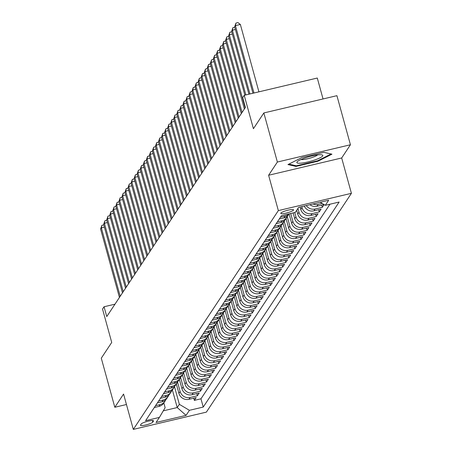 <?xml version="1.0" encoding="UTF-8"?>
<svg xmlns="http://www.w3.org/2000/svg" width="452" height="452" viewBox="0 0 452 452"><rect width="100%" height="100%" fill="white"/><g stroke="black" fill="none" stroke-linecap="round" stroke-linejoin="round"><path stroke-width="0.68" d="M280.845 213.107A6.622 1.181 164.6 0 0 280.782 213.372A6.622 1.181 164.6 0 0 286.834 212.926A6.622 1.181 164.6 0 0 293.484 210.118A6.622 1.181 164.6 0 0 293.551 209.858A6.622 1.181 164.6 0 0 287.5 210.304A6.622 1.181 164.6 0 0 280.845 213.107M323.044 98.954L317.287 78.038L244.221 95.31L242.696 97.609L245.402 107.429L106.757 316.575L104.056 306.761L102.531 309.055L111.723 342.441L101.288 358.182L114.808 407.269L126.453 404.517M350.436 144.764L336.915 95.677L263.849 112.949L277.375 162.036L268.612 175.252L278.347 210.598L351.413 193.326L341.678 157.98L350.436 144.764L277.375 162.036M278.347 210.598L133.306 429.4L206.372 412.128L351.413 193.326M176.353 384.036L178.913 393.33A8.277 7.983 33.5 0 0 188.976 399.314L196.179 397.613L194.354 400.37L193.75 398.184M177.551 382.132L180.128 391.488A8.277 7.983 33.5 0 0 190.19 397.477L197.4 395.771L196.801 393.59M197.4 395.771L199.23 393.014L192.021 394.72A8.277 7.983 33.5 0 1 181.958 388.731L179.399 379.443M182.444 374.844L185.004 384.132A8.277 7.983 33.5 0 0 195.066 390.121L202.276 388.415L200.445 391.178L199.846 388.991M185.495 370.25L188.055 379.539A8.277 7.983 33.5 0 0 198.112 385.522L205.321 383.821L203.496 386.579L202.892 384.392M188.54 365.651L191.1 374.94A8.277 7.983 33.5 0 0 201.163 380.929L208.366 379.222L206.541 381.98L205.937 379.799M191.586 361.058L194.145 370.346A8.277 7.983 33.5 0 0 204.208 376.33L211.417 374.629L209.587 377.386L208.988 375.2M194.637 356.458L197.191 365.747A8.277 7.983 33.5 0 0 207.253 371.736L214.463 370.03L212.638 372.787L212.033 370.606M197.682 351.859L200.242 361.154A8.277 7.983 33.5 0 0 210.304 367.137L217.508 365.436L215.683 368.194L215.079 366.007M200.728 347.266L203.287 356.555A8.277 7.983 33.5 0 0 213.35 362.544L220.559 360.837L218.728 363.594L218.13 361.414M203.779 342.667L206.332 351.955A8.277 7.983 33.5 0 0 216.395 357.944L223.604 356.238L221.774 359.001L221.175 356.814M206.824 338.073L209.383 347.362A8.277 7.983 33.5 0 0 219.446 353.345L226.65 351.645L224.825 354.402L224.22 352.221M209.869 333.474L212.429 342.763A8.277 7.983 33.5 0 0 222.491 348.752L229.701 347.046L227.87 349.803L227.271 347.622M212.915 328.881L215.474 338.169A8.277 7.983 33.5 0 0 225.537 344.153L232.746 342.452L230.915 345.209L230.317 343.023M215.966 324.282L218.525 333.57A8.277 7.983 33.5 0 0 228.588 339.559L235.791 337.853L233.966 340.61L233.362 338.429M219.011 319.683L221.57 328.977A8.277 7.983 33.5 0 0 231.633 334.96L238.842 333.26L237.012 336.017L236.413 333.83M222.056 315.089L224.616 324.378A8.277 7.983 33.5 0 0 234.678 330.367L241.888 328.661L240.057 331.418L239.458 329.237M225.107 310.49L227.667 319.779A8.277 7.983 33.5 0 0 237.729 325.768L244.933 324.061L243.108 326.824L242.504 324.638M228.153 305.897L230.712 315.185A8.277 7.983 33.5 0 0 240.775 321.169L247.984 319.468L246.154 322.225L245.549 320.044M231.198 301.298L233.757 310.586A8.277 7.983 33.5 0 0 243.82 316.575L251.029 314.869L249.199 317.626L248.6 315.445M234.249 296.704L236.808 305.993A8.277 7.983 33.5 0 0 246.865 311.976L254.075 310.275L252.25 313.033L251.645 310.846M237.294 292.105L239.854 301.394A8.277 7.983 33.5 0 0 249.916 307.383L257.12 305.676L255.295 308.433L254.691 306.253M240.34 287.506L242.899 296.8A8.277 7.983 33.5 0 0 252.962 302.783L260.171 301.083L258.341 303.84L257.742 301.653M243.391 282.912L245.944 292.201A8.277 7.983 33.5 0 0 256.007 298.19L263.217 296.484L261.392 299.241L260.787 297.06M246.436 278.313L248.995 287.602A8.277 7.983 33.5 0 0 259.058 293.591L266.262 291.885L264.437 294.647L263.832 292.461M249.481 273.72L252.041 283.008A8.277 7.983 33.5 0 0 262.103 288.992L269.313 287.291L267.482 290.048L266.883 287.867M252.532 269.121L255.086 278.409A8.277 7.983 33.5 0 0 265.149 284.398L272.358 282.692L270.528 285.449L269.929 283.268M255.578 264.527L258.137 273.816A8.277 7.983 33.5 0 0 268.2 279.799L275.404 278.099L273.579 280.856L272.974 278.669M258.623 259.928L261.183 269.217A8.277 7.983 33.5 0 0 271.245 275.206L278.455 273.5L276.624 276.257L276.025 274.076M261.668 255.329L264.228 264.623A8.277 7.983 33.5 0 0 274.291 270.607L281.5 268.906L279.669 271.663L279.07 269.477M264.719 250.736L267.279 260.024A8.277 7.983 33.5 0 0 277.342 266.013L284.545 264.307L282.72 267.064L282.116 264.883M267.765 246.137L270.324 255.425A8.277 7.983 33.5 0 0 280.387 261.414L287.596 259.708L285.766 262.471L285.167 260.284M270.81 241.543L273.37 250.832A8.277 7.983 33.5 0 0 283.432 256.815L290.642 255.114L288.811 257.872L288.212 255.691M273.861 236.944L276.421 246.233A8.277 7.983 33.5 0 0 286.483 252.222L293.687 250.515L291.862 253.273L291.257 251.092M276.906 232.351L279.466 241.639A8.277 7.983 33.5 0 0 289.529 247.623L296.738 245.922L294.907 248.679L294.303 246.493M279.952 227.751L282.511 237.04A8.277 7.983 33.5 0 0 292.574 243.029L299.783 241.323L297.953 244.08L297.354 241.899M283.003 223.152L285.562 232.447A8.277 7.983 33.5 0 0 295.619 238.43L302.829 236.729L301.004 239.487L300.399 237.3M286.048 218.559L288.608 227.848A8.277 7.983 33.5 0 0 298.67 233.837L305.874 232.13L304.049 234.887L303.445 232.707M289.094 213.96L291.653 223.248A8.277 7.983 33.5 0 0 301.716 229.237L308.925 227.531L307.094 230.294L306.496 228.107M293.122 212.92L294.698 218.655A8.277 7.983 33.5 0 0 304.761 224.638L311.97 222.938L310.14 225.695L309.541 223.514M296.71 210.282L297.749 214.056A8.277 7.983 33.5 0 0 307.812 220.045L315.016 218.339L313.191 221.096L312.586 218.915M300.117 206.999L300.795 209.462A8.277 7.983 33.5 0 0 310.857 215.446L318.067 213.745L316.236 216.502L315.637 214.316M304.258 206.022A8.277 7.983 33.5 0 0 313.903 210.852L321.112 209.146L319.281 211.903L318.683 209.722M324.129 204.598L322.332 207.31L321.728 205.123M152.787 422.117L153.454 421.106A6.418 1.147 164.6 0 0 153.522 420.852A6.418 1.147 164.6 0 0 147.657 421.287A6.418 1.147 164.6 0 0 141.21 424.004L140.544 425.016A6.418 1.147 164.6 0 0 140.476 425.27A6.418 1.147 164.6 0 0 146.341 424.84A6.418 1.147 164.6 0 0 152.787 422.117L152.347 420.524M172.376 389.963L177.224 407.551L179.354 404.331L189.416 410.32L203.242 407.054L339.141 202.038L325.316 205.31L328.672 200.253L298.653 207.349L295.303 212.406L281.477 215.672L145.578 420.682L159.403 417.416L165.138 407.693L163.827 402.935M189.416 410.32L186.066 415.377L156.047 422.473L159.403 417.416M301.738 206.62L302.015 207.621L300.795 209.462M297.924 208.445L298.964 212.22L297.749 214.056M294.744 212.536L295.919 216.813L294.698 218.655M290.692 213.497L292.873 221.412L291.653 223.248M287.246 216.655L289.828 226.011L288.608 227.848M284.201 221.248L286.777 230.605L285.562 232.447M281.155 225.847L283.732 235.204L282.511 237.04M278.11 230.441L280.686 239.797L279.466 241.639M275.059 235.04L277.635 244.396L276.421 246.233M272.014 239.639L274.59 248.99L273.37 250.832M268.968 244.233L271.545 253.589L270.324 255.425M265.917 248.832L268.494 258.188L267.279 260.024M262.872 253.425L265.448 262.781L264.228 264.623M259.827 258.024L262.403 267.381L261.183 269.217M256.776 262.618L259.352 271.974L258.137 273.816M253.73 267.217L256.307 276.573L255.086 278.409M250.685 271.816L253.261 281.167L252.041 283.008M247.634 276.409L250.21 285.766L248.995 287.602M244.588 281.008L247.165 290.365L245.944 292.201M241.543 285.602L244.12 294.958L242.899 296.8M238.492 290.201L241.074 299.557L239.854 301.394M235.447 294.794L238.023 304.151L236.808 305.993M232.401 299.393L234.978 308.75L233.757 310.586M229.356 303.993L231.932 313.343L230.712 315.185M226.305 308.586L228.881 317.942L227.667 319.779M223.26 313.185L225.836 322.542L224.616 324.378M220.214 317.779L222.791 327.135L221.57 328.977M217.163 322.378L219.74 331.734L218.525 333.57M214.118 326.971L216.694 336.328L215.474 338.169M211.073 331.57L213.649 340.927L212.429 342.763M208.022 336.169L210.598 345.52L209.383 347.362M204.976 340.763L207.553 350.119L206.332 351.955M201.931 345.362L204.507 354.718L203.287 356.555M198.88 349.955L201.462 359.312L200.242 361.154M195.835 354.554L198.411 363.911L197.191 365.747M192.789 359.148L195.366 368.504L194.145 370.346M189.738 363.747L192.32 373.103L191.1 374.94M186.693 368.346L189.269 377.697L188.055 379.539M183.648 372.94L186.224 382.296L185.004 384.132M180.602 377.539L183.179 386.895L181.958 388.731M194.354 400.37L200.965 398.805L329.966 204.208M322.214 203.462L318.168 204.417A8.277 7.983 -146.5 0 1 312.987 203.959M309.88 204.694A8.277 7.983 33.5 0 0 316.954 206.253L324.078 204.57M322.332 207.31L315.123 209.01A8.277 7.983 -146.5 0 1 306.247 205.553M319.281 211.903L312.078 213.61A8.277 7.983 -146.5 0 1 302.015 207.621M316.236 216.502L309.027 218.203A8.277 7.983 -146.5 0 1 298.964 212.22M313.191 221.096L305.981 222.802A8.277 7.983 -146.5 0 1 295.919 216.813M310.14 225.695L302.936 227.401A8.277 7.983 -146.5 0 1 292.873 221.412M307.094 230.294L299.885 231.995A8.277 7.983 -146.5 0 1 289.828 226.011M304.049 234.887L296.84 236.594A8.277 7.983 -146.5 0 1 286.777 230.605M301.004 239.487L293.794 241.187A8.277 7.983 -146.5 0 1 283.732 235.204M297.953 244.08L290.749 245.786A8.277 7.983 -146.5 0 1 280.686 239.797M294.907 248.679L287.698 250.38A8.277 7.983 -146.5 0 1 277.635 244.396M291.862 253.273L284.653 254.979A8.277 7.983 -146.5 0 1 274.59 248.99M288.811 257.872L281.607 259.578A8.277 7.983 -146.5 0 1 271.545 253.589M285.766 262.471L278.556 264.171A8.277 7.983 -146.5 0 1 268.494 258.188M282.72 267.064L275.511 268.77A8.277 7.983 -146.5 0 1 265.448 262.781M279.669 271.663L272.466 273.364A8.277 7.983 -146.5 0 1 262.403 267.381M276.624 276.257L269.415 277.963A8.277 7.983 -146.5 0 1 259.352 271.974M273.579 280.856L266.369 282.556A8.277 7.983 -146.5 0 1 256.307 276.573M270.528 285.449L263.324 287.156A8.277 7.983 -146.5 0 1 253.261 281.167M267.482 290.048L260.273 291.755A8.277 7.983 -146.5 0 1 250.21 285.766M264.437 294.647L257.228 296.348A8.277 7.983 -146.5 0 1 247.165 290.365M261.392 299.241L254.182 300.947A8.277 7.983 -146.5 0 1 244.12 294.958M258.341 303.84L251.131 305.541A8.277 7.983 -146.5 0 1 241.074 299.557M255.295 308.433L248.086 310.14A8.277 7.983 -146.5 0 1 238.023 304.151M252.25 313.033L245.04 314.733A8.277 7.983 -146.5 0 1 234.978 308.75M249.199 317.626L241.995 319.332A8.277 7.983 -146.5 0 1 231.932 313.343M246.154 322.225L238.944 323.931A8.277 7.983 -146.5 0 1 228.881 317.942M243.108 326.824L235.899 328.525A8.277 7.983 -146.5 0 1 225.836 322.542M240.057 331.418L232.853 333.124A8.277 7.983 -146.5 0 1 222.791 327.135M237.012 336.017L229.802 337.717A8.277 7.983 -146.5 0 1 219.74 331.734M233.966 340.61L226.757 342.317A8.277 7.983 -146.5 0 1 216.694 336.328M230.915 345.209L223.712 346.91A8.277 7.983 -146.5 0 1 213.649 340.927M227.87 349.803L220.661 351.509A8.277 7.983 -146.5 0 1 210.598 345.52M224.825 354.402L217.615 356.108A8.277 7.983 -146.5 0 1 207.553 350.119M221.774 359.001L214.57 360.702A8.277 7.983 -146.5 0 1 204.507 354.718M218.728 363.594L211.519 365.301A8.277 7.983 -146.5 0 1 201.462 359.312M215.683 368.194L208.474 369.894A8.277 7.983 -146.5 0 1 198.411 363.911M212.638 372.787L205.428 374.493A8.277 7.983 -146.5 0 1 195.366 368.504M209.587 377.386L202.383 379.087A8.277 7.983 -146.5 0 1 192.32 373.103M206.541 381.98L199.332 383.686A8.277 7.983 -146.5 0 1 189.269 377.697M203.496 386.579L196.287 388.285A8.277 7.983 -146.5 0 1 186.224 382.296M200.445 391.178L193.241 392.878A8.277 7.983 -146.5 0 1 183.179 386.895M155.528 405.67L160.177 404.574A8.277 7.983 33.5 0 0 164.912 401.291A8.277 7.983 33.5 0 0 165.681 399.817M154.313 407.512L158.957 406.41A8.277 7.983 33.5 0 0 163.697 403.133L164.912 401.291M157.358 402.913L162.002 401.817A8.277 7.983 33.5 0 0 166.743 398.534L167.963 396.698A8.277 7.983 -146.5 0 1 163.223 399.975L158.579 401.077M160.403 398.314L165.053 397.218A8.277 7.983 33.5 0 0 169.788 393.941L171.009 392.099A8.277 7.983 -146.5 0 1 166.268 395.381L161.624 396.477M163.454 393.72L168.099 392.618A8.277 7.983 33.5 0 0 172.839 389.341L174.054 387.505A8.277 7.983 -146.5 0 1 169.319 390.782L164.669 391.878M166.5 389.121L171.144 388.025A8.277 7.983 33.5 0 0 175.885 384.742L177.105 382.906A8.277 7.983 -146.5 0 1 172.365 386.183L167.72 387.285M169.545 384.528L174.195 383.426A8.277 7.983 33.5 0 0 178.93 380.149L180.15 378.307A8.277 7.983 -146.5 0 1 175.41 381.59L170.766 382.686M172.596 379.929L177.24 378.832A8.277 7.983 33.5 0 0 181.975 375.55L183.196 373.714A8.277 7.983 -146.5 0 1 178.461 376.991L173.811 378.092M175.642 375.335L180.286 374.233A8.277 7.983 33.5 0 0 185.026 370.956L186.247 369.114A8.277 7.983 -146.5 0 1 181.506 372.397L176.862 373.493M178.687 370.736L183.337 369.64A8.277 7.983 33.5 0 0 188.072 366.357L189.292 364.521A8.277 7.983 -146.5 0 1 184.552 367.798L179.907 368.9M181.732 366.137L186.382 365.041A8.277 7.983 33.5 0 0 191.117 361.764L192.337 359.922A8.277 7.983 -146.5 0 1 187.603 363.205L182.953 364.301M184.783 361.543L189.428 360.442A8.277 7.983 33.5 0 0 194.168 357.165L195.383 355.328A8.277 7.983 -146.5 0 1 190.648 358.606L186.004 359.702M187.829 356.944L192.473 355.848A8.277 7.983 33.5 0 0 197.213 352.566L198.434 350.729A8.277 7.983 -146.5 0 1 193.693 354.006L189.049 355.108M190.874 352.351L195.524 351.249A8.277 7.983 33.5 0 0 200.259 347.972L201.479 346.13A8.277 7.983 -146.5 0 1 196.739 349.413L192.094 350.509M193.925 347.752L198.569 346.656A8.277 7.983 33.5 0 0 203.31 343.373L204.524 341.537A8.277 7.983 -146.5 0 1 199.79 344.814L195.14 345.916M196.97 343.158L201.615 342.057A8.277 7.983 33.5 0 0 206.355 338.78L207.575 336.938A8.277 7.983 -146.5 0 1 202.835 340.22L198.191 341.316M200.016 338.559L204.666 337.463A8.277 7.983 33.5 0 0 209.4 334.181L210.621 332.344A8.277 7.983 -146.5 0 1 205.88 335.621L201.236 336.723M203.067 333.96L207.711 332.864A8.277 7.983 33.5 0 0 212.451 329.587L213.666 327.745A8.277 7.983 -146.5 0 1 208.931 331.028L204.281 332.124M206.112 329.367L210.756 328.265A8.277 7.983 33.5 0 0 215.497 324.988L216.717 323.152A8.277 7.983 -146.5 0 1 211.977 326.429L207.332 327.525M209.157 324.768L213.807 323.672A8.277 7.983 33.5 0 0 218.542 320.389L219.762 318.553A8.277 7.983 -146.5 0 1 215.022 321.83L210.378 322.931M212.208 320.174L216.853 319.072A8.277 7.983 33.5 0 0 221.593 315.795L222.808 313.954A8.277 7.983 -146.5 0 1 218.073 317.236L213.423 318.332M215.254 315.575L219.898 314.479A8.277 7.983 33.5 0 0 224.638 311.196L225.859 309.36A8.277 7.983 -146.5 0 1 221.118 312.637L216.474 313.739M218.299 310.982L222.949 309.88A8.277 7.983 33.5 0 0 227.684 306.603L228.904 304.761A8.277 7.983 -146.5 0 1 224.164 308.044L219.519 309.14M221.35 306.383L225.994 305.286A8.277 7.983 33.5 0 0 230.729 302.004L231.949 300.168A8.277 7.983 -146.5 0 1 227.215 303.445L222.565 304.546M224.395 301.783L229.04 300.687A8.277 7.983 33.5 0 0 233.78 297.41L234.995 295.568A8.277 7.983 -146.5 0 1 230.26 298.851L225.616 299.947M227.441 297.19L232.091 296.088A8.277 7.983 33.5 0 0 236.825 292.811L238.046 290.975A8.277 7.983 -146.5 0 1 233.305 294.252L228.661 295.348M230.486 292.591L235.136 291.495A8.277 7.983 33.5 0 0 239.871 288.212L241.091 286.376A8.277 7.983 -146.5 0 1 236.356 289.653L231.706 290.755M233.537 287.997L238.181 286.896A8.277 7.983 33.5 0 0 242.922 283.619L244.136 281.777A8.277 7.983 -146.5 0 1 239.402 285.059L234.757 286.156M236.582 283.398L241.227 282.302A8.277 7.983 33.5 0 0 245.967 279.02L247.187 277.183A8.277 7.983 -146.5 0 1 242.447 280.46L237.803 281.562M239.628 278.805L244.278 277.703A8.277 7.983 33.5 0 0 249.012 274.426L250.233 272.584A8.277 7.983 -146.5 0 1 245.492 275.867L240.848 276.963M242.679 274.206L247.323 273.11A8.277 7.983 33.5 0 0 252.063 269.827L253.278 267.991A8.277 7.983 -146.5 0 1 248.543 271.268L243.894 272.37M245.724 269.607L250.368 268.511A8.277 7.983 33.5 0 0 255.109 265.234L256.329 263.392A8.277 7.983 -146.5 0 1 251.589 266.674L246.945 267.77M248.769 265.013L253.419 263.911A8.277 7.983 33.5 0 0 258.154 260.635L259.375 258.798A8.277 7.983 -146.5 0 1 254.634 262.075L249.99 263.171M251.82 260.414L256.465 259.318A8.277 7.983 33.5 0 0 261.205 256.035L262.42 254.199A8.277 7.983 -146.5 0 1 257.685 257.476L253.035 258.578M254.866 255.821L259.51 254.719A8.277 7.983 33.5 0 0 264.25 251.442L265.471 249.6A8.277 7.983 -146.5 0 1 260.731 252.883L256.086 253.979M257.911 251.222L262.561 250.125A8.277 7.983 33.5 0 0 267.296 246.843L268.516 245.007A8.277 7.983 -146.5 0 1 263.776 248.284L259.132 249.385M260.962 246.628L265.606 245.526A8.277 7.983 33.5 0 0 270.347 242.249L271.562 240.407A8.277 7.983 -146.5 0 1 266.827 243.69L262.177 244.786M264.008 242.029L268.652 240.933A8.277 7.983 33.5 0 0 273.392 237.65L274.613 235.814A8.277 7.983 -146.5 0 1 269.872 239.091L265.228 240.193M267.053 237.43L271.703 236.334A8.277 7.983 33.5 0 0 276.438 233.057L277.658 231.215A8.277 7.983 -146.5 0 1 272.918 234.498L268.273 235.594M270.104 232.837L274.748 231.735A8.277 7.983 33.5 0 0 279.483 228.458L280.703 226.621A8.277 7.983 -146.5 0 1 275.969 229.898L271.319 230.995M273.149 228.237L277.794 227.141A8.277 7.983 33.5 0 0 282.534 223.859L283.749 222.022A8.277 7.983 -146.5 0 1 279.014 225.299L274.37 226.401M276.195 223.644L280.839 222.542A8.277 7.983 33.5 0 0 285.579 219.265L286.8 217.423A8.277 7.983 -146.5 0 1 282.059 220.706L277.415 221.802M279.24 219.045L283.89 217.949A8.277 7.983 33.5 0 0 288.625 214.666L289.167 213.852M288.992 213.898A8.277 7.983 -146.5 0 1 285.11 216.107L280.46 217.209M174.506 386.731L179.354 404.331M244.221 95.31L253.414 128.696L263.849 112.949M133.306 429.4L123.571 394.054L114.808 407.269M114.977 304.179L104.056 306.761M163.274 410.845L177.224 407.551L186.066 415.377M200.965 398.805L203.242 407.054M168.726 395.217A8.277 7.983 -146.5 0 1 167.963 396.698M171.771 390.624A8.277 7.983 -146.5 0 1 171.009 392.099M174.822 386.025A8.277 7.983 -146.5 0 1 174.054 387.505M177.868 381.426A8.277 7.983 -146.5 0 1 177.105 382.906M180.913 376.832A8.277 7.983 -146.5 0 1 180.15 378.307M183.958 372.233A8.277 7.983 -146.5 0 1 183.196 373.714M187.009 367.64A8.277 7.983 -146.5 0 1 186.247 369.114M190.055 363.041A8.277 7.983 -146.5 0 1 189.292 364.521M193.1 358.447A8.277 7.983 -146.5 0 1 192.337 359.922M196.151 353.848A8.277 7.983 -146.5 0 1 195.383 355.328M199.196 349.249A8.277 7.983 -146.5 0 1 198.434 350.729M202.242 344.656A8.277 7.983 -146.5 0 1 201.479 346.13M205.293 340.057A8.277 7.983 -146.5 0 1 204.524 341.537M208.338 335.463A8.277 7.983 -146.5 0 1 207.575 336.938M211.383 330.864A8.277 7.983 -146.5 0 1 210.621 332.344M214.434 326.271A8.277 7.983 -146.5 0 1 213.666 327.745M217.48 321.671A8.277 7.983 -146.5 0 1 216.717 323.152M220.525 317.072A8.277 7.983 -146.5 0 1 219.762 318.553M223.576 312.479A8.277 7.983 -146.5 0 1 222.808 313.954M226.621 307.88A8.277 7.983 -146.5 0 1 225.859 309.36M229.667 303.286A8.277 7.983 -146.5 0 1 228.904 304.761M232.712 298.687A8.277 7.983 -146.5 0 1 231.949 300.168M235.763 294.094A8.277 7.983 -146.5 0 1 234.995 295.568M238.809 289.495A8.277 7.983 -146.5 0 1 238.046 290.975M241.854 284.896A8.277 7.983 -146.5 0 1 241.091 286.376M244.905 280.302A8.277 7.983 -146.5 0 1 244.136 281.777M247.95 275.703A8.277 7.983 -146.5 0 1 247.187 277.183M250.996 271.11A8.277 7.983 -146.5 0 1 250.233 272.584M254.047 266.51A8.277 7.983 -146.5 0 1 253.278 267.991M257.092 261.917A8.277 7.983 -146.5 0 1 256.329 263.392M260.137 257.318A8.277 7.983 -146.5 0 1 259.375 258.798M263.188 252.719A8.277 7.983 -146.5 0 1 262.42 254.199M266.234 248.125A8.277 7.983 -146.5 0 1 265.471 249.6M269.279 243.526A8.277 7.983 -146.5 0 1 268.516 245.007M272.324 238.933A8.277 7.983 -146.5 0 1 271.562 240.407M275.375 234.334A8.277 7.983 -146.5 0 1 274.613 235.814M278.421 229.74A8.277 7.983 -146.5 0 1 277.658 231.215M281.466 225.141A8.277 7.983 -146.5 0 1 280.703 226.621M284.517 220.542A8.277 7.983 -146.5 0 1 283.749 222.022M287.562 215.949A8.277 7.983 -146.5 0 1 286.8 217.423M325.316 205.31L320.191 202.259M268.612 175.252L341.678 157.98M301.885 157.545L287.941 164.579L296.003 166.415L318.005 161.211L331.949 154.177L323.886 152.341L301.885 157.545M317.852 160.658L318.005 161.211M295.8 165.681L296.003 166.415M104.384 227.158L101.35 227.876L120.198 296.303M100.587 229.028L101.898 225.322L101.35 227.876L100.587 229.028L119.435 297.456M101.898 225.322L103.757 224.881M301.704 163.087A13.453 2.401 164.6 0 0 317.502 158.957A13.453 2.401 164.6 0 0 321.948 154.867A13.453 2.401 164.6 0 0 317.971 154.878A13.453 2.401 164.6 0 0 297.32 161.647A13.453 2.401 164.6 0 0 301.704 163.087M301.015 159.505A9.21 1.644 164.6 0 0 303.625 159.471A9.21 1.644 164.6 0 0 317.683 154.912M331.084 153.979L317.649 160.759L296.326 165.805L288.879 164.104M107.435 222.565L104.395 223.282L123.243 291.709M103.632 224.429L104.943 220.723L104.395 223.282L103.632 224.429L122.481 292.856M104.943 220.723L106.808 220.282M110.48 217.966L107.446 218.683L126.289 287.11M106.683 219.836L107.994 216.129L107.446 218.683L106.683 219.836L125.532 288.257M107.994 216.129L109.853 215.689M113.525 213.372L110.491 214.09L129.34 282.511M109.729 215.237L111.039 211.53L110.491 214.09L109.729 215.237L128.577 283.664M111.039 211.53L112.898 211.09M116.576 208.773L113.537 209.491L132.385 277.918M112.774 210.643L114.085 206.931L113.537 209.491L112.774 210.643L131.622 279.065M114.085 206.931L115.949 206.496M119.622 204.18L116.582 204.897L135.43 273.319M115.825 206.044L117.136 202.338L116.582 204.897L115.825 206.044L134.673 274.471M117.136 202.338L118.995 201.897M122.667 199.581L119.633 200.298L138.481 268.725M118.87 201.445L120.181 197.739L119.633 200.298L118.87 201.445L137.719 269.872M120.181 197.739L122.04 197.298M125.718 194.981L122.678 195.705L141.527 264.126M121.916 196.852L123.226 193.145L122.678 195.705L121.916 196.852L140.764 265.279M123.226 193.145L125.091 192.705M128.763 190.388L125.724 191.106L144.572 259.533M124.967 192.253L126.277 188.546L125.724 191.106L124.967 192.253L143.809 260.68M126.277 188.546L128.136 188.105M131.809 185.789L128.775 186.506L147.623 254.934M128.012 187.659L129.323 183.953L128.775 186.506L128.012 187.659L146.86 256.081M129.323 183.953L131.182 183.512M134.86 181.195L131.82 181.913L150.669 250.335M131.057 183.06L132.368 179.354L131.82 181.913L131.057 183.06L149.906 251.487M132.368 179.354L134.227 178.913M137.905 176.596L134.865 177.314L153.714 245.741M134.108 178.467L135.419 174.754L134.865 177.314L134.108 178.467L152.951 246.888M135.419 174.754L137.278 174.319M140.951 172.003L137.916 172.72L156.765 241.142M137.154 173.867L138.465 170.161L137.916 172.72L137.154 173.867L156.002 242.295M138.465 170.161L140.323 169.72M144.002 167.404L140.962 168.121L159.81 236.549M140.199 169.268L141.51 165.562L140.962 168.121L140.199 169.268L159.047 237.695M141.51 165.562L143.369 165.127M147.047 162.805L144.007 163.528L162.856 231.949M143.244 164.675L144.561 160.968L144.007 163.528L143.244 164.675L162.093 233.102M144.561 160.968L146.42 160.528M150.092 158.211L147.058 158.929L165.901 227.356M146.295 160.076L147.606 156.369L147.058 158.929L146.295 160.076L165.144 228.503M147.606 156.369L149.465 155.929M153.138 153.612L150.104 154.33L168.952 222.757M149.341 155.482L150.652 151.776L150.104 154.33L149.341 155.482L168.189 223.904M150.652 151.776L152.51 151.335M156.189 149.019L153.149 149.736L171.997 218.163M152.386 150.883L153.697 147.177L153.149 149.736L152.386 150.883L171.235 219.31M153.697 147.177L155.561 146.736M159.234 144.42L156.2 145.137L175.043 213.564M155.437 146.29L156.748 142.578L156.2 145.137L155.437 146.29L174.286 214.711M156.748 142.578L158.607 142.143M162.279 139.826L159.245 140.544L178.094 208.965M158.482 141.691L159.793 137.984L159.245 140.544L158.482 141.691L177.331 210.118M159.793 137.984L161.652 137.544M165.33 135.227L162.291 135.945L181.139 204.372M161.528 137.092L162.839 133.385L162.291 135.945L161.528 137.092L180.376 205.519M162.839 133.385L164.703 132.95M168.376 130.628L165.336 131.351L184.184 199.773M164.579 132.498L165.89 128.792L165.336 131.351L164.579 132.498L183.422 200.925M165.89 128.792L167.748 128.351M171.421 126.035L168.387 126.752L187.235 195.179M167.624 127.899L168.935 124.193L168.387 126.752L167.624 127.899L186.473 196.326M168.935 124.193L170.794 123.752M174.472 121.435L171.432 122.153L190.281 190.58M170.67 123.306L171.98 119.599L171.432 122.153L170.67 123.306L189.518 191.727M171.98 119.599L173.845 119.158M177.517 116.842L174.478 117.56L193.326 185.987M173.721 118.706L175.031 115L174.478 117.56L173.721 118.706L192.563 187.134M175.031 115L176.89 114.559M180.563 112.243L177.529 112.96L196.377 181.388M176.766 114.113L178.077 110.401L177.529 112.96L176.766 114.113L195.614 182.535M178.077 110.401L179.936 109.966M183.614 107.649L180.574 108.367L199.422 176.788M179.811 109.514L181.122 105.808L180.574 108.367L179.811 109.514L198.66 177.941M181.122 105.808L182.981 105.367M186.659 103.05L183.619 103.768L202.468 172.195M182.862 104.915L184.173 101.208L183.619 103.768L182.862 104.915L201.705 173.342M184.173 101.208L186.032 100.773M189.704 98.451L186.67 99.174L205.519 167.596M185.908 100.321L187.218 96.615L186.67 99.174L185.908 100.321L204.756 168.749M187.218 96.615L189.077 96.174M192.755 93.858L189.716 94.575L208.564 163.002M188.953 95.722L190.264 92.016L189.716 94.575L188.953 95.722L207.801 164.149M190.264 92.016L192.123 91.575M195.801 89.259L192.761 89.976L211.609 158.403M191.998 91.129L193.315 87.422L192.761 89.976L191.998 91.129L210.847 159.55M193.315 87.422L195.174 86.982M198.846 84.665L195.812 85.383L214.655 153.81M195.049 86.53L196.36 82.823L195.812 85.383L195.049 86.53L213.898 154.957M196.36 82.823L198.219 82.383M201.891 80.066L198.857 80.784L217.706 149.211M198.095 81.936L199.405 78.224L198.857 80.784L198.095 81.936L216.943 150.358M199.405 78.224L201.264 77.789M204.942 75.473L201.903 76.19L220.751 144.612M201.14 77.337L202.451 73.631L201.903 76.19L201.14 77.337L219.988 145.764M202.451 73.631L204.315 73.19M207.988 70.874L204.954 71.591L223.796 140.018M204.191 72.738L205.502 69.032L204.954 71.591L204.191 72.738L223.039 141.165M205.502 69.032L207.361 68.597M211.033 66.274L207.999 66.998L226.847 135.419M207.236 68.145L208.547 64.438L207.999 66.998L207.236 68.145L226.085 136.572M208.547 64.438L210.406 63.998M214.084 61.681L211.044 62.399L229.893 130.826M210.282 63.546L211.592 59.839L211.044 62.399L210.282 63.546L229.13 131.973M211.592 59.839L213.457 59.398M217.129 57.082L214.09 57.799L232.938 126.227M213.333 58.952L214.643 55.246L214.09 57.799L213.333 58.952L232.175 127.374M214.643 55.246L216.502 54.805M220.175 52.488L217.141 53.206L235.989 121.633M216.378 54.353L217.689 50.647L217.141 53.206L216.378 54.353L235.226 122.78M217.689 50.647L219.548 50.206M223.226 47.889L220.186 48.607L239.035 117.034M219.423 49.76L220.734 46.047L220.186 48.607L219.423 49.76L238.272 118.181M220.734 46.047L222.599 45.612M226.271 43.296L223.231 44.014L242.08 112.435M222.474 45.16L223.785 41.454L223.231 44.014L222.474 45.16L241.317 113.588M223.785 41.454L225.644 41.013M229.317 38.697L226.282 39.414L245.131 107.842M225.52 40.561L226.831 36.855L226.282 39.414L225.52 40.561L244.368 108.988M226.831 36.855L228.689 36.42M232.368 34.098L229.328 34.821L245.882 94.92M228.565 35.968L229.876 32.261L229.328 34.821L228.565 35.968L244.871 95.157M229.876 32.261L231.735 31.821M235.413 29.504L232.373 30.222L249.933 93.959M231.616 31.369L232.927 27.662L232.373 30.222L231.616 31.369L248.922 94.202M232.927 27.662L234.786 27.222M258.917 91.835L240.357 24.459L235.424 25.623L253.984 93.005M234.661 26.775L235.972 23.069L235.424 25.623L234.661 26.775L252.967 93.242M235.972 23.069L237.944 22.6L240.357 24.459M180.128 391.488L178.913 393.33M190.19 397.477L188.976 399.314M318.168 204.417L316.954 206.253M315.123 209.01L313.903 210.852M312.078 213.61L310.857 215.446M309.027 218.203L307.812 220.045M305.981 222.802L304.761 224.638M302.936 227.401L301.716 229.237M299.885 231.995L298.67 233.837M296.84 236.594L295.619 238.43M293.794 241.187L292.574 243.029M290.749 245.786L289.529 247.623M287.698 250.38L286.483 252.222M284.653 254.979L283.432 256.815M281.607 259.578L280.387 261.414M278.556 264.171L277.342 266.013M275.511 268.77L274.291 270.607M272.466 273.364L271.245 275.206M269.415 277.963L268.2 279.799M266.369 282.556L265.149 284.398M263.324 287.156L262.103 288.992M260.273 291.755L259.058 293.591M257.228 296.348L256.007 298.19M254.182 300.947L252.962 302.783M251.131 305.541L249.916 307.383M248.086 310.14L246.865 311.976M245.04 314.733L243.82 316.575M241.995 319.332L240.775 321.169M238.944 323.931L237.729 325.768M235.899 328.525L234.678 330.367M232.853 333.124L231.633 334.96M229.802 337.717L228.588 339.559M226.757 342.317L225.537 344.153M223.712 346.91L222.491 348.752M220.661 351.509L219.446 353.345M217.615 356.108L216.395 357.944M214.57 360.702L213.35 362.544M211.519 365.301L210.304 367.137M208.474 369.894L207.253 371.736M205.428 374.493L204.208 376.33M202.383 379.087L201.163 380.929M199.332 383.686L198.112 385.522M196.287 388.285L195.066 390.121M193.241 392.878L192.021 394.72M160.177 404.574L158.957 406.41M163.223 399.975L162.002 401.817M166.268 395.381L165.053 397.218M169.319 390.782L168.099 392.618M172.365 386.183L171.144 388.025M175.41 381.59L174.195 383.426M178.461 376.991L177.24 378.832M181.506 372.397L180.286 374.233M184.552 367.798L183.337 369.64M187.603 363.205L186.382 365.041M190.648 358.606L189.428 360.442M193.693 354.006L192.473 355.848M196.739 349.413L195.524 351.249M199.79 344.814L198.569 346.656M202.835 340.22L201.615 342.057M205.88 335.621L204.666 337.463M208.931 331.028L207.711 332.864M211.977 326.429L210.756 328.265M215.022 321.83L213.807 323.672M218.073 317.236L216.853 319.072M221.118 312.637L219.898 314.479M224.164 308.044L222.949 309.88M227.215 303.445L225.994 305.286M230.26 298.851L229.04 300.687M233.305 294.252L232.091 296.088M236.356 289.653L235.136 291.495M239.402 285.059L238.181 286.896M242.447 280.46L241.227 282.302M245.492 275.867L244.278 277.703M248.543 271.268L247.323 273.11M251.589 266.674L250.368 268.511M254.634 262.075L253.419 263.911M257.685 257.476L256.465 259.318M260.731 252.883L259.51 254.719M263.776 248.284L262.561 250.125M266.827 243.69L265.606 245.526M269.872 239.091L268.652 240.933M272.918 234.498L271.703 236.334M275.969 229.898L274.748 231.735M279.014 225.299L277.794 227.141M282.059 220.706L280.839 222.542M285.11 216.107L283.89 217.949M153.335 420.665L153.454 421.106"/></g></svg>
